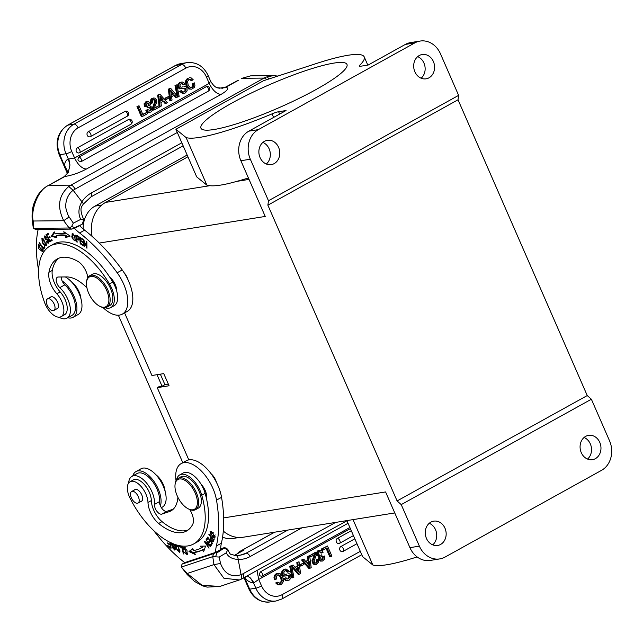<?xml version="1.0" encoding="UTF-8"?>
<svg xmlns="http://www.w3.org/2000/svg" width="643" height="643" viewBox="0 0 643 643"><rect width="100%" height="100%" fill="white"/><g stroke="black" fill="none" stroke-linecap="round" stroke-linejoin="round"><path stroke-width="0.96" d="M458.62 95.365L268.477 200.745L250.328 159.215A22.384 18.92 -99.1 0 1 258.309 129.637L414.799 42.904A22.384 18.92 -99.1 0 1 420.104 41.064A22.384 18.92 -99.1 0 1 440.479 53.835L458.62 95.365L458.033 99.794L587.244 395.558L591.375 399.231L609.524 440.76A22.384 18.92 -99.1 0 1 601.543 470.338L445.052 557.071A22.384 18.92 -99.1 0 1 439.748 558.912A22.384 18.92 -99.1 0 1 419.373 546.14L409.929 547.651A22.384 18.92 80.9 0 0 430.296 560.431L439.748 558.912M234.197 555.512L243.625 550.287L238.223 552.948A4.477 3.834 -108.4 0 1 239.558 551.638L243.625 550.287L234.165 555.504M247.362 575.967L250.368 577.961L253.985 582.751L253.495 582.839L250.36 577.961L247.442 575.927M244.027 577.816L248.954 589.092A4.477 0.699 -23.6 0 0 249.693 589.165L244.501 577.551M330.775 556.758L326.917 547.916L322.931 550.127L322.368 548.833L327.48 545.995L331.909 556.123L330.775 556.758L329.827 556.902L326.097 548.366M322.931 550.127L321.982 550.279L321.42 548.985L327.48 545.995M354.823 538.81L340.87 546.542A2.685 2.267 80.9 0 0 339.777 549.725A2.685 2.267 80.9 0 0 342.357 551.63A2.685 2.267 80.9 0 0 342.992 551.405A2.685 1.374 61 0 0 343.233 551.324L356.969 543.713M351.287 530.708L337.326 538.44A2.685 2.267 80.9 0 0 336.241 541.615A2.685 2.267 80.9 0 0 338.821 543.52A2.685 2.267 80.9 0 0 339.456 543.303A2.685 1.374 61 0 0 339.697 543.222L353.425 535.611M275.702 582.936L277.784 582.156L280.131 583.346L282.285 580.959L281.682 577.671L279.745 575.123L277.471 575.051L276.313 576.482M282.285 580.959L281.337 581.111L279.649 583.37M277.736 574.914L278.805 575.268L280.734 577.816L281.329 581.111M278.057 573.331L275.935 573.926L274.545 575.284L273.982 577.221L274.32 579.793L275.268 579.64L274.939 577.068L275.485 575.131L278.057 573.339L280.147 573.693L282.759 576.924L283.491 581.425L281.449 584.366L280.26 584.8L278.74 584.696L276.643 582.791L277.784 582.156M277.8 584.849L280.26 584.808M276.643 582.791L275.702 582.944L277.792 584.849L278.74 584.696M285.492 570.622L287.317 572.133M283.941 573.612L284.825 574.4L286.882 574.086L285.388 574.392M286.891 574.111L286.111 574.207M286.127 580.066L285.179 580.219L286.674 580.677L288.024 580.476L286.127 580.066L284.809 578.37L285.95 577.735L283.876 578.515L285.187 580.203M287.453 575.533L288.779 576.281L288.844 577.735L287.517 579.021M283.571 576.136L285.87 575.935L282.904 575.831L283.852 575.678L282.856 574.392L281.915 574.545L282.904 575.823M282.864 574.392L282.663 571.659L284.503 569.545L286.006 568.999L285.058 569.143L283.563 569.698L281.722 571.812L281.915 574.545M289.728 566.282L291.962 577.888L292.911 577.735L290.668 566.137L289.728 566.282L291.633 565.599L293.883 577.197L292.911 577.735M291.914 567.054L298.256 574.4L299.204 574.247L291.858 565.736L293.128 565.036L295.193 567.536L298.256 565.832L294.976 567.279M291.367 565.639L293.128 565.036M298.256 565.832L297.765 562.464L299.027 561.765L296.817 562.617L297.315 565.985M301.358 565.912L300.418 566.065L299.823 564.723L303.4 563.115L303.986 564.458L301.358 565.912L300.771 564.57L299.823 564.723M302.515 559.836L301.575 559.981L308.913 568.492L309.862 568.348L302.515 559.836L303.777 559.129L305.851 561.628L308.913 559.924L305.634 561.371M301.575 559.981L303.777 559.129M308.913 559.924L308.423 556.565L309.685 555.857L308.736 556.01L307.475 556.709L307.965 560.077M317.079 559.691L318.14 559.105L316.131 559.844L317.079 559.691L317.417 561.717L316.477 561.869L315.592 563.115M314.009 556.002L312.024 560.632L312.353 562.778L314.001 564.546L315.263 564.658L316.211 564.506L314.941 564.393L313.294 562.625L312.964 560.479L314.949 555.857M314.017 554.628L313.993 556.002L314.941 555.849L314.957 554.475L310.778 556.79L310.239 555.552L315.552 552.61L316.123 555.544M310.778 556.79L309.822 556.91M309.379 555.906L314.604 552.763M316.147 559.836L316.477 561.869M319.563 551.67L321.042 553.093L321.982 552.94L319.41 551.742L318.486 552.916L318.615 554.443L320.069 555.391M320.198 555.367L319.249 555.52M321.878 559.619L322.826 559.466L323.349 556.605L324.41 556.018L324.787 558.904L322.481 561.042L321.307 560.937L319.804 559.362L319.483 557.923L320.037 556.605M323.349 556.605L322.408 556.758L321.886 559.619M322.408 556.758L324.41 556.018M319.804 559.362L318.856 559.514L320.359 561.09L322.481 561.042M319.483 557.923L318.542 558.076L318.864 559.506M319.089 556.758L318.558 558.076M317.562 555.046L317.329 552.433L319.884 550.103L317.996 550.609L316.388 552.586L316.613 555.198L319.105 556.782M316.613 555.198L317.554 555.054L320.045 556.629L319.057 556.798M322.368 548.833L321.42 548.985M276.297 576.482L276.418 579.005L275.268 579.64M278.21 574.786L277.471 575.051M276.876 573.773L275.927 573.926M275.485 575.131L274.545 575.284M274.939 577.068L273.99 577.221M279.745 575.123L278.805 575.276M281.682 577.671L280.734 577.816M280.895 583.072L279.954 583.225M282.663 571.659L281.714 571.812M283.563 569.698L284.503 569.553M284.511 575.967L283.852 575.678M289.037 575.364L285.87 575.935M289.728 576.128L289.037 575.389L288.088 575.541M287.815 578.877L289.784 577.583L289.736 576.128L288.787 576.281M285.966 577.727L287.204 579.005M289.792 574.062L290.797 575.34L291.014 578.001L289.294 580.026L286.674 580.669M289.286 573.821L289.8 574.054M287.887 573.861L289.286 573.805M286.842 570.526L285.09 570.815L283.917 572.061L283.933 573.62M286.006 568.999L289.406 571.346L288.273 571.973L286.85 570.494L285.902 570.646M289.286 575.525L288.345 575.67M289.784 577.583L288.836 577.735M284.809 578.37L283.868 578.515M288.273 571.973L287.333 572.125M290.668 566.137L291.633 565.599M296.817 562.617L297.765 562.464M296.093 568.637L299.204 572.374L298.481 567.311L296.093 568.637M299.027 561.765L300.53 573.516L299.204 574.247M297.588 567.809L298.039 570.976M300.771 564.57L303.4 563.115M307.475 556.709L308.423 556.565M306.751 562.729L309.862 566.467L309.138 561.403L306.751 562.729M309.685 555.857L311.188 567.608L309.862 568.348M308.246 561.902L308.696 565.068M315.633 563.091L316.573 562.946L317.433 561.725M315.303 563.035L316.573 562.946L315.303 563.035L314.339 562.014L314.146 560.664L316.147 555.544M318.124 559.113L318.647 562.207L316.211 564.506M314.612 552.755L315.552 552.61M309.291 555.705L310.239 555.552M312.024 560.632L312.972 560.479M312.353 562.778L313.294 562.625M314.001 564.546L314.941 564.393M319.884 550.103L321.243 550.255L323.043 552.353L321.982 552.94M321.685 559.579L322.826 559.466L321.685 559.579L320.817 558.663L320.728 557.272M321.556 554.829L322.095 556.066L320.712 557.256M320.045 551.509L319.37 551.75M318.936 550.464L317.996 550.609M317.329 552.433L316.388 552.586M321.307 560.937L320.367 561.09M260.769 571.651A2.685 1.374 61 0 1 262.264 573.556A2.685 1.374 61 0 1 262.151 576.128A2.685 1.374 61 0 1 261.942 576.208C258.856 576.048 258.462 574.529 260.769 571.651L348.04 523.281M261.942 576.208L261.404 576.401A2.685 2.685 0 0 0 262.151 576.128L349.888 527.509M253.985 582.751L258.719 579.447L261.556 585.934A4.477 0.699 -23.6 0 1 255.834 588.176A22.384 18.92 80.9 0 0 276.201 600.956L281.907 598.979A4.477 2.291 -119 0 0 282.1 594.679L360.297 551.34M237.564 553.623L238.256 553.237M240.683 551.911L242.138 551.083M239.148 555.552L245.947 553.293A26.861 22.979 71.6 0 1 242.604 554.756L236.102 555.705A4.477 2.21 91.7 0 1 238.175 559.442A31.33 26.813 71.6 0 0 250.119 556.565A4.477 2.291 -119 0 0 245.947 553.293L287.839 530.073M220.533 563.485C224.6 573.934 231.456 577.663 241.093 574.657A4.477 2.315 68.3 0 1 240.562 579.544L239.405 579.97L223.901 578.234L213.95 564.602L220.533 563.485L219.191 557.055L212.769 556.629L181.31 567.062L187.234 573.484L202.063 585.323L219.874 586.44L240.49 579.568M187.153 574.472L181.31 567.062L182.009 564.128L213.452 553.687L212.753 556.621L213.95 564.602L187.234 573.484L187.153 574.472L194.516 581.449L202.947 585.958L207.134 587.123L219.93 586.44M220.645 548.849L223.82 547.796L223.74 548.326L223.82 547.796M335.646 522.413L242.982 573.765A22.384 19.153 -108.4 0 1 241.093 574.657L238.175 559.442C231.97 559.064 228.016 556.838 226.328 552.771L227.767 549.564L223.74 548.326L216.988 552.884L215.694 556.444M225.894 548.093L227.751 549.259C229.278 552.859 230.331 554.531 230.917 554.258L236.102 555.705M224.536 547.659L226.095 548.109M226.328 552.771L219.191 557.055M223.467 548.479L216.514 552.297L216.988 552.884M216.514 552.289L213.484 553.703M182.009 564.128L184.702 562.641A52.429 26.789 -119 0 0 183.954 562.038A111.906 57.187 61 0 1 153.878 530.772M128.624 483.046A19.692 10.063 61 0 1 132.024 476.326A19.692 10.063 61 0 1 147.536 484.292A19.692 10.063 61 0 1 151.25 490.336A19.692 10.063 61 0 1 154.497 504.401A6.711 3.432 -119 0 0 156.892 511.289A6.711 3.432 -119 0 0 161.851 514.103L169.141 511.675A40.284 20.584 -119 0 0 170.95 510.888A40.284 20.584 -119 0 0 177.894 497.296M132.024 476.326L137.072 473.529A19.692 10.063 61 0 1 151.949 480.675A19.692 10.063 61 0 1 159.544 501.604L154.497 504.401M193.728 543.922L197.096 542.057A65.803 33.621 -119 0 0 206.467 498.534A11.188 5.715 -119 0 0 204.779 489.572A11.188 5.715 -119 0 0 201.155 484.356A20.142 10.296 -119 0 0 183.142 473.031L179.775 474.896A20.142 10.296 61 0 1 180.683 474.502A20.142 10.296 61 0 1 201.765 495.223A65.803 33.621 61 0 1 193.728 543.922A65.803 33.621 61 0 1 190.778 545.216A65.803 33.621 61 0 1 130.103 498.285A15.665 8.005 61 0 1 130.063 481.744A15.665 8.005 61 0 1 130.762 481.438A15.665 8.005 61 0 1 141.701 487.193A15.665 8.005 61 0 1 147.978 502.448A17.908 9.147 -119 0 0 158.668 523.466A51.03 26.074 -119 0 0 184.276 532.01A51.03 26.074 -119 0 0 186.566 531.005A51.03 26.074 -119 0 0 192.731 524.294A13.431 6.864 -119 0 0 189.733 509.545M147.978 502.448L151.346 500.584A15.665 8.005 -119 0 0 144.603 484.782A15.665 8.005 -119 0 0 133.422 479.879L130.063 481.744M151.346 500.584A17.908 9.147 -119 0 0 162.028 521.602L158.668 523.466M188.182 529.953A51.03 26.074 61 0 1 162.028 521.602M176.399 544.902L175.627 546.02L175.708 547.659L179.445 552.273L179.992 551.26L177.532 545.224M171.753 542.877C170.893 543.825 171.456 545.24 173.449 547.113L174.454 549.371L171.946 547.121L174.864 550.175L174.719 547.659L172.645 545.561M172.645 545.569L172.396 543.616L174.494 546.044M175.483 545.473L174.47 546.036L175.017 546.253L174.213 544.171M211.499 531.729L210.068 531.415L213.195 537.749L214.609 538.054L212.833 532.878L211.499 531.729M213.982 540.024L209.055 534.156L208.854 534.598L210.856 536.985C210.261 539.815 211.025 541.398 213.138 541.744L213.982 540.016M183.922 554.049L182.17 546.896L179.518 546.068L179.727 546.912L181.816 547.563L183.359 553.88L183.922 554.049M183.93 549.701L184.187 548.133L186.775 553.904L184.284 552.337L187.193 554.692L186.992 550.376L183.705 547.33L183.327 549.355L183.938 549.701M212.463 543.279L207.697 537.082L206.355 539.316L206.917 540.048L208.019 538.207L209.642 540.321L208.654 541.977L209.208 542.7L210.205 541.044L211.66 542.941L210.599 544.709L211.161 545.441L212.463 543.279M193.527 550.448L192.771 548.664L188.994 551.525L195.247 554.531L194.379 552.482A74.982 38.315 -119 0 0 202.095 550.054A74.982 38.315 -119 0 0 202.505 549.821L203.614 551.79L205.599 546.1L200.447 546.156L201.412 547.868A72.739 37.173 61 0 1 201.01 548.101A72.739 37.173 61 0 1 193.527 550.448M210.671 546.164L206.106 539.678L209.425 545.111L204.747 541.374L204.466 541.727L209.023 548.214L205.712 542.788L210.382 546.518L210.671 546.164M170.073 542.379L170.194 544.436L167.71 542.853L167.759 543.616L170.242 545.2L170.355 547.185L167.702 545.497L167.751 546.269L170.998 548.334L170.668 542.668M176.029 480.659A31.33 16.011 61 0 1 181.173 463.603A31.33 16.011 61 0 1 211.756 485.891A31.33 16.011 61 0 1 216.506 500.125A131.196 67.041 61 0 1 216.353 545.987A44.93 22.955 -119 0 0 215.574 552.385L184.702 562.641M175.025 484.926L175.113 484.05A17.908 9.147 61 0 1 178.167 478.344L180.86 476.857A17.908 9.147 61 0 1 181.664 476.503A17.908 9.147 61 0 1 197.948 488.833A17.908 9.147 61 0 1 198.221 508.179L195.528 509.666A17.908 9.147 61 0 1 194.725 510.02A17.908 9.147 61 0 1 189.074 509.24L188.286 508.846A17.007 8.689 -119 0 0 193.656 509.594A17.007 8.689 -119 0 0 194.532 491.606A17.007 8.689 -119 0 0 178.69 479.172A17.007 8.689 -119 0 0 175.025 484.926A17.007 8.689 -119 0 0 188.286 508.846M140.865 501.492A6.711 3.432 -119 0 0 141.163 501.419A6.711 3.432 -119 0 0 141.46 501.291A6.711 3.432 -119 0 0 141.364 494.041A6.711 3.432 -119 0 0 135.255 489.411A6.711 3.432 -119 0 0 134.958 489.548A6.711 3.432 -119 0 0 134.459 489.942M176.584 479.758A20.142 10.296 61 0 1 179.775 474.896M178.167 478.344A17.908 9.147 61 0 1 178.971 477.998A17.908 9.147 61 0 1 195.255 490.328A17.908 9.147 61 0 1 195.528 509.666M132.964 500.543A6.599 3.376 61 0 1 131.646 491.509A6.599 3.376 61 0 1 136.726 494.025A6.599 3.376 61 0 1 138.044 503.059A6.599 3.376 61 0 1 132.964 500.543M206.467 498.534A65.803 33.621 -119 0 0 205.133 493.358A20.142 10.296 -119 0 0 201.155 484.356M176.608 546.204L176.745 545.007M176.303 547.892L176.616 545.778L178.489 546.984L179.003 551.461L180.024 550.898M179.847 551.798L179.051 551.437M179.003 551.461L177.163 550.336L176.311 547.9M175.193 549.612L174.583 549.299M210.655 532.107L210.711 531.359M214.971 537.548L214.24 537.218M212.656 533.393L214.191 535.515L215.204 534.952M214.183 535.523L214.135 537.275L210.526 534.003L210.534 532.179L212.664 533.377L213.669 532.814M213.613 540.45L214.207 539.204L212.6 541.012L213.613 540.45M213.444 541.221L212.913 540.835M211.322 537.942L211.547 537.122M211.828 537.46L211.443 537.677L213.203 539.774M212.592 540.996C211.097 540.401 210.719 539.292 211.443 537.677M180.627 546.413L179.727 546.912M182.274 547.306L181.816 547.563M183.818 553.623L183.359 553.88M184.268 548.093L184.348 547.265M187.587 554.218L186.816 553.88M183.866 549.058L183.327 549.355M207.552 538.995L208.075 537.58M206.355 539.316L207.367 538.754M209.843 541.647L210.261 540.417M211.796 544.388L212.278 543.038M209.658 541.414L208.654 541.977M211.611 544.147L210.599 544.709M194.692 553.221L190.006 550.971L192.836 548.817M188.994 551.525L190.006 550.971M202.69 549.725A74.982 38.315 61 0 1 195.392 551.919L194.379 552.482M204.12 550.336L203.518 549.259L202.505 549.821M201.01 548.101L202.023 547.539A72.739 37.173 -119 0 0 202.424 547.314L201.765 546.14M202.424 547.314L201.412 547.868M204.892 541.486L204.466 541.727M206.194 542.523L205.712 542.788M170.749 544.131L170.194 544.436M168.37 543.271L167.759 543.616M170.797 544.886L170.242 545.2M170.909 546.88L170.355 547.185M168.37 545.923L167.751 546.269M215.574 552.385L220.621 549.588A44.93 22.955 61 0 1 221.401 543.19A131.196 67.041 -119 0 0 221.554 497.328A31.33 16.011 -119 0 0 216.804 483.094A31.33 16.011 -119 0 0 186.221 460.806L181.173 463.603M132.763 475.916A21.934 11.204 61 0 1 135.986 471.568A21.934 11.204 61 0 1 157.398 487.177A21.934 11.204 61 0 1 160.396 505.856A6.711 3.432 61 0 0 166.899 511.306L173.216 509.208M160.396 505.856A6.711 3.432 61 0 1 159.544 501.604M161.369 507.665L162.301 507.142A21.934 11.204 -119 0 0 162.446 484.38A21.934 11.204 -119 0 0 141.042 468.771L135.986 471.568M164.367 488.969A15.665 8.005 -119 0 0 157.543 476.656M165.106 491.34A14.323 7.322 -119 0 0 155.927 474.775M211.7 474.566A10.963 5.602 61 0 1 215.911 481.35M211.129 473.77A10.296 5.265 61 0 1 216.514 482.507M346.874 520.613L362.644 556.701L372.844 564.996A98.475 15.384 -23.6 0 0 417.106 556.918M353.023 519.624L372.844 564.996M429.259 523.273A12.313 10.409 -99.1 0 1 436.541 533.176A12.313 10.409 -99.1 0 1 432.723 544.862M409.929 547.651L385.591 491.943L223.668 517.912M430.85 522.164A12.313 10.409 80.9 0 0 425.843 536.736A12.313 10.409 80.9 0 0 437.666 545.465A12.313 10.409 80.9 0 0 440.584 544.452A12.313 10.409 80.9 0 0 445.583 529.88A12.313 10.409 80.9 0 0 433.768 521.151A12.313 10.409 80.9 0 0 430.85 522.164M223.306 531.078A31.33 26.484 80.9 0 0 243.303 537.218L394.754 512.929M584.069 437.473A12.313 10.409 -99.1 0 1 591.351 447.375A12.313 10.409 -99.1 0 1 587.533 459.062M585.66 436.372A12.313 10.409 80.9 0 0 580.653 450.936A12.313 10.409 80.9 0 0 592.476 459.665A12.313 10.409 80.9 0 0 595.394 458.652A12.313 10.409 80.9 0 0 600.393 444.088A12.313 10.409 80.9 0 0 588.578 435.359A12.313 10.409 80.9 0 0 585.66 436.372M591.375 399.231L401.232 504.61L419.373 546.14M401.232 504.61L397.101 500.937L587.244 395.558M397.101 500.937L267.882 205.173L458.033 99.794M268.477 200.745L267.882 205.173M274.191 163.603A12.313 10.409 80.9 0 0 279.199 149.039A12.313 10.409 80.9 0 0 267.375 140.311A12.313 10.409 80.9 0 0 264.458 141.323A12.313 10.409 80.9 0 0 259.45 155.887A12.313 10.409 80.9 0 0 271.274 164.616A12.313 10.409 80.9 0 0 274.191 163.603M429.002 77.811A12.313 10.409 80.9 0 0 434.009 63.239A12.313 10.409 80.9 0 0 422.186 54.51A12.313 10.409 80.9 0 0 419.268 55.523A12.313 10.409 80.9 0 0 414.261 70.095A12.313 10.409 80.9 0 0 426.084 78.824A12.313 10.409 80.9 0 0 429.002 77.811M262.874 142.424A12.313 10.409 -99.1 0 1 270.156 152.327A12.313 10.409 -99.1 0 1 266.331 164.013M417.685 56.632A12.313 10.409 -99.1 0 1 424.967 66.534A12.313 10.409 -99.1 0 1 421.141 78.221M273.605 117.436L272.045 113.867A8.954 1.399 -23.6 0 1 278.604 111.729L286.047 110.54L248.857 131.148A22.384 18.92 80.9 0 0 240.884 160.734L265.221 216.442L99.239 243.054M124.581 312.876L151.941 375.504L163.748 373.615L169.061 385.768L157.254 387.665L188.809 459.882M367.796 65.088L364.211 56.881A98.475 15.384 156.4 0 0 316.485 63.48L263.397 80.769L175.901 129.259L196.694 176.865L206.901 185.168A98.475 15.384 -23.6 0 0 209.803 185.698L105.581 202.416A31.33 26.484 80.9 0 0 92.07 236.351M105.581 202.416L187.917 156.779M157.254 387.665L158.934 386.724L162.06 386.226L157.021 374.692M168.329 384.096L164.921 384.643L160.34 374.162M164.921 384.643L162.06 386.226M124.067 272.656A10.296 5.265 61 0 1 127.861 279.456M125.337 274.714A10.963 5.602 61 0 1 126.767 277.27M110.805 307.555L114.165 305.69A20.142 10.296 -119 0 0 116.713 291.07A20.142 10.296 -119 0 0 112.814 282.052A65.803 33.621 -119 0 0 109.752 277.157A65.803 33.621 -119 0 0 53.441 244.163L50.074 246.028A65.803 33.621 61 0 1 59.076 243.769A65.803 33.621 61 0 1 109.447 283.917A20.142 10.296 61 0 1 110.805 307.555A20.142 10.296 61 0 1 108.048 308.254A20.142 10.296 61 0 1 104.986 307.692M87.745 277.688A13.431 6.864 -119 0 0 77.859 261.371A51.03 26.074 -119 0 0 64.22 257.2A51.03 26.074 -119 0 0 57.235 258.952A51.03 26.074 -119 0 0 48.932 272.294A17.908 9.147 -119 0 0 56.809 293.763A15.665 8.005 61 0 1 61.141 316.645A15.665 8.005 61 0 1 59.003 317.184A15.665 8.005 61 0 1 44.664 302.74A65.803 33.621 61 0 1 50.074 246.028M86.524 282.349L86.612 281.473A17.908 9.147 61 0 1 89.666 275.767L92.359 274.28A17.908 9.147 61 0 1 94.81 273.661A17.908 9.147 61 0 1 110.138 287.654A17.908 9.147 61 0 1 109.72 305.602L107.027 307.089A17.908 9.147 61 0 1 104.576 307.708A17.908 9.147 61 0 1 100.565 306.663L99.786 306.269A17.007 8.689 -119 0 0 103.587 307.266A17.007 8.689 -119 0 0 107.196 291.713A17.007 8.689 -119 0 0 91.756 276.345A17.007 8.689 -119 0 0 86.524 282.349A17.007 8.689 -119 0 0 99.786 306.269M56.713 308.881A6.711 3.432 -119 0 0 57.315 308.672A6.711 3.432 -119 0 0 57.468 301.945A6.711 3.432 -119 0 0 51.721 296.696A6.711 3.432 -119 0 0 50.805 296.929A6.711 3.432 -119 0 0 50.315 297.331M89.666 275.767A17.908 9.147 61 0 1 92.118 275.156A17.908 9.147 61 0 1 107.445 289.141A17.908 9.147 61 0 1 107.027 307.089M48.153 307A6.599 3.376 61 0 1 47.494 298.891A6.599 3.376 61 0 1 53.224 302.339A6.599 3.376 61 0 1 53.891 310.44A6.599 3.376 61 0 1 48.153 307M61.141 316.645L64.509 314.781A15.665 8.005 -119 0 0 60.169 291.898A17.908 9.147 61 0 1 52.3 270.43A51.03 26.074 61 0 1 58.987 258.14M116.713 291.07A11.188 5.715 -119 0 0 115.603 285.46A11.188 5.715 -119 0 0 109.752 277.157M272.045 113.867A98.475 15.384 156.4 0 1 186.1 137.562L206.901 185.168M186.1 137.562L175.901 129.259M364.211 56.881A98.475 15.384 156.4 0 1 359.662 65.313A8.954 1.399 -23.6 0 0 359.252 66.076A8.954 1.399 -23.6 0 0 360.723 66.221L368.166 65.031L405.355 44.415A22.384 18.92 80.9 0 1 410.66 42.575L420.104 41.064M249.042 179.405L236.704 181.39C224.495 184.862 215.526 186.301 209.803 185.698M236.704 181.39A98.475 15.384 -23.6 0 0 248.415 177.958M214.063 129.508A79.676 12.45 -23.6 0 0 298.376 98.725A79.676 12.45 -23.6 0 0 346.979 64.404A79.676 12.45 -23.6 0 0 333.87 63.102A79.676 12.45 -23.6 0 0 249.556 93.886A79.676 12.45 -23.6 0 0 200.954 128.206A79.676 12.45 -23.6 0 0 214.063 129.508M187.153 155.035L94.963 206.13A25.961 21.942 -99.1 0 0 83.18 228.972M222.566 537.162A25.961 21.942 80.9 0 0 233.063 538.464L239.132 537.492M118.368 315.207L182.805 462.695M221.972 88.324L225.765 87.143L219.175 88.244M217.149 87.681L222.695 88.22M68.206 172.702L64.228 176.672L68.222 172.718L69.958 165.034L68.849 158.974L68.359 159.078L69.942 165.034L68.206 172.702M142.336 116.528L141.388 116.672L136.967 106.545L139.041 105.765L142.907 114.607L146.885 112.396L147.448 113.69L142.336 116.528L137.907 106.392L139.041 105.765M142.77 114.301L146.885 112.396M88.22 131.767A2.685 2.267 80.9 0 0 87.127 134.95A2.685 2.267 80.9 0 0 89.707 136.846A2.685 2.267 80.9 0 0 90.341 136.629A2.685 1.374 61 0 0 90.583 136.549A2.685 1.374 61 0 0 90.695 133.969A2.685 1.374 61 0 0 88.22 131.767L124.935 111.416A2.685 2.267 80.9 0 1 125.57 111.199A2.685 2.685 0 0 1 127.298 116.198A2.685 1.374 -119 0 0 127.41 113.626A2.685 1.374 -119 0 0 124.935 111.416M77.289 147.89A2.685 2.267 80.9 0 0 76.195 151.073A2.685 2.267 80.9 0 0 78.776 152.97A2.685 2.267 80.9 0 0 79.41 152.753A2.685 1.374 61 0 0 79.652 152.672A2.685 1.374 61 0 0 79.764 150.092A2.685 1.374 61 0 0 77.289 147.89L128.471 119.526A2.685 2.267 80.9 0 1 129.114 119.301A2.685 2.685 0 0 1 130.842 124.3A2.685 1.374 -119 0 0 130.955 121.728A2.685 1.374 -119 0 0 128.471 119.526M189.227 79.306L191.1 80.504L192.04 80.359L190.561 79.21L188.921 79.451L187.539 81.565L188.142 84.852M190.063 87.4L192.345 87.472L193.503 86.033L193.398 83.518L192.458 83.67L192.57 86.194L191.14 87.753M192.466 83.662L194.548 82.883L194.877 85.455M188.729 88.975L191.759 89.184L189.669 88.83L187.057 85.599L186.333 81.098L185.385 81.251L186.116 85.744L188.729 88.975L189.669 88.83M186.325 81.098L188.367 78.157L187.426 78.309L185.385 81.251M188.367 78.157L187.426 78.301M179.469 91.33L181.543 90.55L179.469 91.33L182.869 93.677L183.81 93.524L180.41 91.177M182.974 91.997L184.726 91.7L185.899 90.462L183.384 92.053M185.883 88.903L184.991 88.123L184.043 88.276L184.935 89.055L184.967 90.623M183.488 88.276L184.043 88.26M179.59 88.871L181.929 88.662L179.076 88.613L178.071 87.335L177.854 84.667L179.582 82.65L181.254 82.159M184.999 84.161L183.866 84.788L182.612 83.518L181.664 83.67L182.909 84.94M180.787 87.151L181.414 87.143M182.933 86.845L182.162 86.942M175.941 85.318L176.905 84.78L179.148 96.386L178.183 96.924L175.941 85.318L176.905 84.78M174.992 85.471L176.954 95.622M169.286 89.007L168.337 89.16L169.848 100.903L170.789 100.75L169.286 89.007L170.612 88.268L177.958 96.78L176.696 97.479L174.631 94.987L171.56 96.691L172.051 100.051L170.789 100.75M168.337 89.16L170.612 88.268M173.891 95.397L175.748 97.632L176.696 97.479M166.424 99.408L165.476 99.561L164.889 98.21L168.458 96.603L169.045 97.953L166.424 99.408L165.83 98.057L168.458 96.603M158.628 94.915L159.954 94.175L167.301 102.687L166.039 103.386L163.973 100.895L160.903 102.591L161.401 105.958L160.131 106.658L158.628 94.915L157.68 95.068L159.054 105.765M157.68 95.068L159.954 94.175M163.234 101.305L165.09 103.539L166.039 103.386M150.229 100.461L150.751 103.563L152.737 102.832M153.605 98.009L151.74 98.5L150.245 100.469L151.185 100.316L153.605 98.017L154.875 98.13L156.522 99.898L156.86 102.044L154.867 106.666L154.859 108.048L159.038 105.725L159.577 106.963L154.264 109.913L153.693 106.979L154.802 103.957M154.81 107.703L159.038 105.725M152.753 107.132L153.315 110.066L154.264 109.913M153.854 104.11L152.729 107.124L153.669 106.971M154.746 102.012L153.838 104.086L154.778 103.933L155.686 101.859M153.283 99.561L154.537 100.662L154.73 102.004L155.678 101.851L155.469 100.517L154.513 99.488L153.243 99.577L152.383 100.798L152.729 102.84M150.88 112.067L148.573 112.26L146.773 110.17L147.834 109.583L150.406 110.781L149.313 111.006M151.201 108.08L150.51 107.293L149.57 107.445L150.39 109.76L149.465 110.942M148.678 107.301L149.57 107.437M147.319 107.847L146.781 106.609L149.104 105.267L148.999 103.861L148.131 102.944L146.99 103.057L148.051 104.013L148.147 105.404M149.104 105.267L146.773 106.593M147.191 103.089L148.131 102.944L146.99 103.057L146.467 105.91L144.466 106.65L144.088 103.772L146.387 101.634L148.509 101.578L150.02 103.161L150.333 104.592M147.834 109.583L145.832 110.323L147.633 112.412L149.932 112.421M137.907 106.392L136.967 106.545M189.556 77.715L191.075 77.827L193.173 79.732L192.04 80.359M194.893 85.455L194.331 87.392L191.759 89.184M193.414 83.51L194.548 82.883M191.606 87.737L192.345 87.472L191.405 87.625M188.134 84.852L190.071 87.392M187.057 85.599L186.116 85.752M193.503 86.033L192.562 86.186M190.561 79.21L189.613 79.362M185.964 86.853L186.96 88.131L187.153 90.856L185.313 92.978M185.305 86.548L185.972 86.845M183.946 86.588L185.305 86.532M180.024 84.932L180.088 86.395L180.779 87.127M181.816 83.518L182.604 83.542L181.061 83.799L180.04 84.94M182.194 81.999L183.689 82.457L185.007 84.153M180.024 88.461L179.019 87.183L178.802 84.514L180.53 82.497L182.194 82.007L180.852 82.2M180.53 88.694L179.076 88.613M182.933 88.412L181.929 88.662M184.991 88.107L181.993 88.589M185.915 90.47L185.891 88.903L184.943 89.055M181.559 90.542L182.974 92.021M185.313 92.97L183.81 93.524M183.866 84.788L182.925 84.94M180.53 82.497L179.582 82.65M178.802 84.514L177.854 84.667M179.019 87.183L178.071 87.335M184.726 91.7L183.777 91.853M177.508 97.029L178.183 96.924M173.723 93.886L170.612 90.149L171.335 95.212L173.723 93.886L171.287 94.867M170.837 91.7L172.782 94.031M165.83 98.057L164.889 98.21M163.073 99.786L159.954 96.056L160.678 101.112L163.073 99.786L160.629 100.766M160.179 97.607L162.124 99.938M160.131 106.658L159.488 106.762M151.692 103.41L151.169 100.316M154.537 100.662L155.477 100.509M151.74 98.5L152.688 98.355M148.573 112.26L147.633 112.412M145.832 110.323L146.773 110.17M149.819 105.878L152.262 107.469L152.487 110.09L150.88 112.059M150.309 104.592L149.787 105.918M145.406 106.497L145.029 103.619L147.335 101.481M150.518 107.293L148.26 107.694L147.721 106.457M149.771 111.006L151.33 109.607L151.209 108.08L150.261 108.233M146.467 101.803L145.527 101.948M145.029 103.619L144.088 103.772M145.302 106.264L144.362 106.408M148.999 103.861L148.051 104.013M148.26 107.694L147.319 107.839M151.33 109.607L150.382 109.76M209.626 89.819L208.758 90.92L81.548 161.417C77.996 161.465 77.096 160.027 78.84 157.109L206.813 86.387M208.115 75.472L210.647 81.283L209.208 83.381L206.371 76.887A4.477 0.699 156.4 0 0 208.115 75.472C203.509 66.092 196.469 61.808 187 62.628A22.384 18.92 80.9 0 0 181.696 64.469L175.555 65.457A4.477 2.291 -119 0 0 175.161 65.594L180.86 63.617A22.384 18.92 80.9 0 0 175.555 65.457L67.861 125.136A4.477 2.291 -119 0 0 67.467 125.272C57.548 132.297 54.776 142.087 59.148 154.65L67.354 173.425M48.217 185.481C43.145 188.455 39.4 192.233 36.964 196.822C33.661 203.542 31.676 207.713 32.15 219.536L33.34 228.361L33.243 221.015C30.647 212.214 36.989 189.974 48.764 185.361L64.887 176.471C71.895 175.394 79.057 172.919 86.347 169.053L220.967 94.449C227.598 90.55 229.262 88.131 225.974 87.191L238.24 80.391M250.529 75.89L241.945 78.301L264.08 78.084A26.861 22.248 89.4 0 1 266.323 77.015L273.315 75.641L250.529 75.866M268.983 78.952A4.477 2.387 -111.9 0 0 266.323 77.015M67.467 173.184L59.887 154.722A4.477 0.699 156.4 0 1 59.148 154.65M206.371 76.887A17.908 15.135 -99.1 0 0 185.827 68.142A4.477 2.291 61 0 0 181.696 64.469L74.001 124.155L67.861 125.136A22.384 18.92 80.9 0 0 59.887 154.722L66.028 153.741A4.477 0.699 -23.6 0 0 71.751 151.491L74.588 157.985L68.841 158.966M69.187 228.016L33.34 228.361L35.799 229.463L71.646 229.117L69.187 228.016L63.713 220.718C56.897 206.821 58.585 195.424 68.761 186.51A26.861 22.248 -90.6 0 1 70.899 185.144L264.08 78.084A4.477 2.291 -119 0 1 266.7 79.692M181.808 142.802L91.274 192.98A31.33 25.961 89.4 0 0 81.91 201.781C78.422 207.697 78.012 213.564 80.68 219.4L73.318 223.153L69.131 216.932C67.989 216.217 65.16 206.507 65.875 207.022C65.554 205.093 65.875 202.441 66.832 199.065C68.488 194.917 70.601 192.008 73.181 190.328A22.384 18.543 -90.6 0 1 74.966 189.195A4.477 2.291 -119 0 0 70.899 185.144L48.764 185.361L52.613 183.263M68.761 186.51L73.181 190.328L81.91 201.781A4.477 1.591 33.6 0 1 83.132 204.289L90.936 196.919A4.477 2.291 61 0 0 91.274 192.98M83.96 220.203L82.159 224.27L83.783 220.002L80.68 219.4M73.318 223.153L71.582 226.585L69.195 227.992M71.662 229.077L74.918 228.193L74.853 227.542M71.582 226.585L74.845 227.534L82.159 224.27M74.909 228.185L81.878 224.415M38.62 270.261A111.906 57.187 61 0 1 38.162 229.438M86.909 287.767A40.284 20.584 -119 0 0 66.583 276.924L58.272 277.004A6.711 3.432 -119 0 0 57.348 277.237A6.711 3.432 -119 0 0 56.407 281.722A6.711 3.432 -119 0 0 59.799 287.638A19.692 10.063 61 0 1 68.455 300.828A19.692 10.063 61 0 1 66.968 318.164A19.692 10.063 61 0 1 58.931 317.184M59.799 287.638L64.847 284.841A19.692 10.063 61 0 1 74.797 302.202A19.692 10.063 61 0 1 72.016 315.367L66.968 318.164M64.847 284.841A6.711 3.432 61 0 1 62.114 280.887A6.711 3.432 61 0 1 61.23 276.972M74.443 228.394A44.93 22.955 -119 0 0 79.595 232.959A131.196 67.041 61 0 1 117.179 272.761A31.33 16.011 61 0 1 124.67 286.561A31.33 16.011 61 0 1 122.307 314.138L127.354 311.341A31.33 16.011 -119 0 0 129.717 283.764A31.33 16.011 -119 0 0 122.226 269.964A131.196 67.041 -119 0 0 84.643 230.162A44.93 22.955 61 0 1 79.555 225.661M122.307 314.138A31.33 16.011 61 0 1 102.976 307.531M62.114 280.887A21.934 11.204 61 0 1 74.757 298.022A21.934 11.204 61 0 1 73.101 317.32A21.934 11.204 61 0 1 67.708 317.755M73.101 317.32L78.149 314.523A21.934 11.204 -119 0 0 79.804 295.225A21.934 11.204 -119 0 0 65.281 276.932M80.214 296.351A15.665 8.005 -119 0 0 73.39 284.037M80.954 298.722A14.323 7.322 -119 0 0 71.775 282.164M46.521 239.895L47.196 239.799L48.442 241.736L46.409 241.366L47.052 242.813L48.498 243.158L49.053 241.84C48.723 239.775 47.719 238.81 46.047 238.947L44.817 236.777L46.159 237.589L46.449 237.219L44.343 235.965L45.372 239.775L47.526 239.333L46.023 238.947M49.447 241.173L47.052 242.813M72.337 238.521L75.127 241.004L74.934 236.19L72.145 233.722L72.016 237.629L72.337 238.521L73.342 237.958M44.182 245.136L46.063 245.771L43.684 239.268L41.835 238.641L42.904 243.689L44.182 245.136L45.187 244.581M45.983 234.751L49.993 241.736L52.196 240.337L51.721 239.509L49.913 240.667L48.546 238.288L50.178 237.251L49.704 236.431L48.072 237.468L46.843 235.33L48.587 234.221L48.112 233.401L45.983 234.751L48.145 233.457M75.753 235.097L76.654 241.897L77.184 242.178L76.822 239.413L78.776 240.112L77.883 236.262L75.753 235.097M79.708 237.203L80.198 243.769L83.212 245.626L83.156 244.846L80.672 243.327L80.512 241.093L82.746 242.459L82.69 241.688L80.455 240.321L80.303 238.304L82.69 239.775L82.634 238.995L79.708 237.203M39.006 243.022L43.796 249.179L45.018 247.081L44.447 246.357L43.491 248.013L39.263 242.58L39.006 243.022L39.432 242.789M54.269 231.858L51.295 236.343L56.914 237.701L56.11 235.925A72.739 37.173 61 0 1 65.072 235.796L65.634 237.58L70.159 236.085L63.786 231.729L64.429 233.771A74.982 38.315 -119 0 0 55.194 233.899L54.269 231.858M83.686 239.678L83.743 245.964L84.257 246.333L84.209 241.39L86.942 248.23L86.885 241.945L86.371 241.583L86.411 246.518L83.686 239.678M41.996 247.692L42.149 250.891L38.66 245.562L39.89 246.06L39.946 245.385L38.218 244.75L38.668 248.624L42.575 251.726L41.996 247.692M47.14 241.165L46.135 241.728M48.932 242.708L48.121 242.307M47.196 239.799L48.209 239.236L47.526 239.333M44.849 236.761L44.938 235.885M75.52 240.498L74.853 240.144M72.627 234.486L72.763 233.682M72.329 236.921L72.305 234.791M75.665 239.493L75.006 239.863C74.909 236.254 74.001 234.574 72.281 234.824L73.551 233.972M72.313 236.913C73.181 239.783 74.074 240.763 75.006 239.863L75.737 239.654M46.457 245.304L45.669 244.951M42.309 239.437L42.43 238.561M41.988 240.924L42.269 239.453L45.87 243.44L45.613 244.983L43.226 243.303L41.972 240.924M51.753 239.574L49.913 240.667M49.736 236.487L48.072 237.468M50.974 241.117L50.516 240.329M49.133 237.91L48.683 237.13M47.429 234.952L46.987 234.197M77.514 239.027L76.822 239.413M79.089 239.485L78.486 239.196M77.924 237.026L78.358 239.26L76.71 238.609L76.396 236.174L77.916 237.01L78.928 236.447M76.396 236.174L77.401 235.619M77.112 241.639L76.654 241.897M81.139 240.739L80.512 241.093M80.938 237.958L80.303 238.304M80.833 243.424L80.198 243.769M43.491 248.013L44.841 246.856M44.415 248.118L44.078 247.684M69.934 235.933L66.639 237.018L66.076 235.242A72.739 37.173 -119 0 0 57.123 235.362L56.11 235.925M64.429 233.771L65.441 233.216L65.297 232.758M56.504 236.793L52.308 235.78L54.526 232.428M66.076 235.242L65.072 235.796M66.639 237.018L65.634 237.58M52.308 235.78L51.295 236.343M86.934 247.539L86.387 247.844M86.926 246.237L86.411 246.518M84.249 245.682L83.743 245.964M42.398 249.5L43.411 248.937M42.985 251.22L42.221 250.85M38.741 245.522L38.837 244.718M42.631 247.442L41.618 248.005M274.641 532.195L239.558 551.638A8.954 4.573 -119 0 0 239.156 551.815L236.986 553.936M282.1 594.679A17.908 15.135 -99.1 0 1 261.556 585.934M245.168 577.181L245.023 578.491A17.908 9.147 -119 0 0 253.495 582.839L255.834 588.176L249.693 589.165A22.384 18.92 80.9 0 0 270.06 601.936L276.201 600.956M350.387 528.65L258.719 579.447L257.031 570.606M340.87 546.542A2.685 1.374 61 0 1 343.346 548.744A2.685 1.374 61 0 1 343.233 551.324A2.685 2.685 0 0 1 342.357 551.63M337.326 538.44A2.685 1.374 61 0 1 339.809 540.642A2.685 1.374 61 0 1 339.697 543.222A2.685 2.685 0 0 1 338.821 543.52M286.891 575.702L285.942 575.855M312.972 558.164L313.921 558.011M250.119 556.565L302.009 527.807M242.982 573.765A4.477 2.291 61 0 1 242.95 578.411A4.477 2.291 61 0 1 242.749 578.499M201.765 495.223L205.133 493.358M176.64 545.457L175.627 546.02M178.489 546.984L178.899 546.759M175.708 547.659L176.721 547.097M174.012 546.799L173.449 547.113M213.95 537.331L213.195 537.749M221.401 543.19L216.353 545.987M221.554 497.328L216.506 500.125M172.573 509.778L169.141 511.675M166.899 511.306L161.851 514.103M250.328 159.215L240.884 160.734M248.857 131.148L258.309 129.637M112.814 282.052L109.447 283.917M60.169 291.898L56.809 293.763M48.932 272.294L52.3 270.43M359.662 65.313L360.096 66.293M278.604 111.729L279.641 114.092M414.799 42.904L405.355 44.415M101.771 205.037L94.963 206.13M64.228 176.664A4.477 2.291 61 0 0 64.043 176.745C67.427 173.449 68.688 171.882 67.845 172.027L64.549 165.396A17.908 9.147 -119 0 1 68.359 159.078L66.028 153.741A22.384 18.92 80.9 0 1 74.001 124.155A4.477 2.291 61 0 1 78.133 127.828L185.827 68.142M71.751 151.491A17.908 15.135 -99.1 0 1 78.133 127.828M86.347 169.053C81.862 168.506 77.94 164.817 74.588 157.985L209.208 83.381C212.56 90.213 216.474 93.902 220.967 94.449M127.057 116.279A2.685 1.374 -119 0 0 127.298 116.198L90.583 136.549A2.685 2.685 0 0 1 89.707 136.846M130.601 124.38A2.685 1.374 -119 0 0 130.842 124.3L79.652 152.672A2.685 2.685 0 0 1 78.776 152.97M185.385 88.292L184.445 88.445M208.758 90.92A2.685 1.374 -119 0 0 208.501 88.814A2.685 1.374 -119 0 0 206.057 86.604M81.548 161.417A2.685 1.374 -119 0 0 81.283 159.319A2.685 1.374 -119 0 0 78.84 157.109M74.966 189.195L177.299 132.474M32.15 219.536L33.243 221.015L63.713 220.718L69.131 216.932M117.179 272.761L122.226 269.964M79.595 232.959L84.643 230.162M71.775 236.68L72.788 236.118M46.312 243.199L45.87 243.44M42.904 243.689L43.917 243.126M274.521 532.211L239.156 551.815M281.907 598.979L361.776 554.716M248.954 589.092C253.559 598.472 260.592 602.756 270.06 601.936M346.947 520.774L240.554 579.544M131.646 491.509L135.552 489.339M138.044 503.059L141.958 500.889M177.629 545.216L176.616 545.778M174.454 549.371L175.459 548.817M215.148 536.712L214.135 537.275M211.539 531.616L210.534 532.179M187.78 553.342L186.775 553.904M185.2 547.579L184.187 548.133M205.856 496.01L206.604 495.6M47.494 298.891L51.4 296.728M53.891 310.44L57.806 308.278M237.629 80.552L224.238 87.826M180.86 63.617L187 62.628M175.161 65.594L67.467 125.272M209.65 89.827A2.685 2.685 0 0 0 206.813 86.371M210.647 81.283C215.55 89.112 218.146 87.544 219.046 88.228M241.27 78.494L250.569 75.866M273.323 75.641L277.832 76.067M64.043 176.745L52.003 183.424M83.976 220.099C80.705 212.873 80.134 208.099 82.28 205.768L83.132 204.289M183.134 145.824L90.936 196.919M48.096 242.315L49.053 241.784M44.817 236.777L45.83 236.214M43.282 238.899L42.269 239.453M46.617 244.428L45.613 244.983M79.37 238.698L78.358 239.26M39.673 244.999L38.66 245.562M43.161 250.328L42.149 250.891"/></g></svg>
